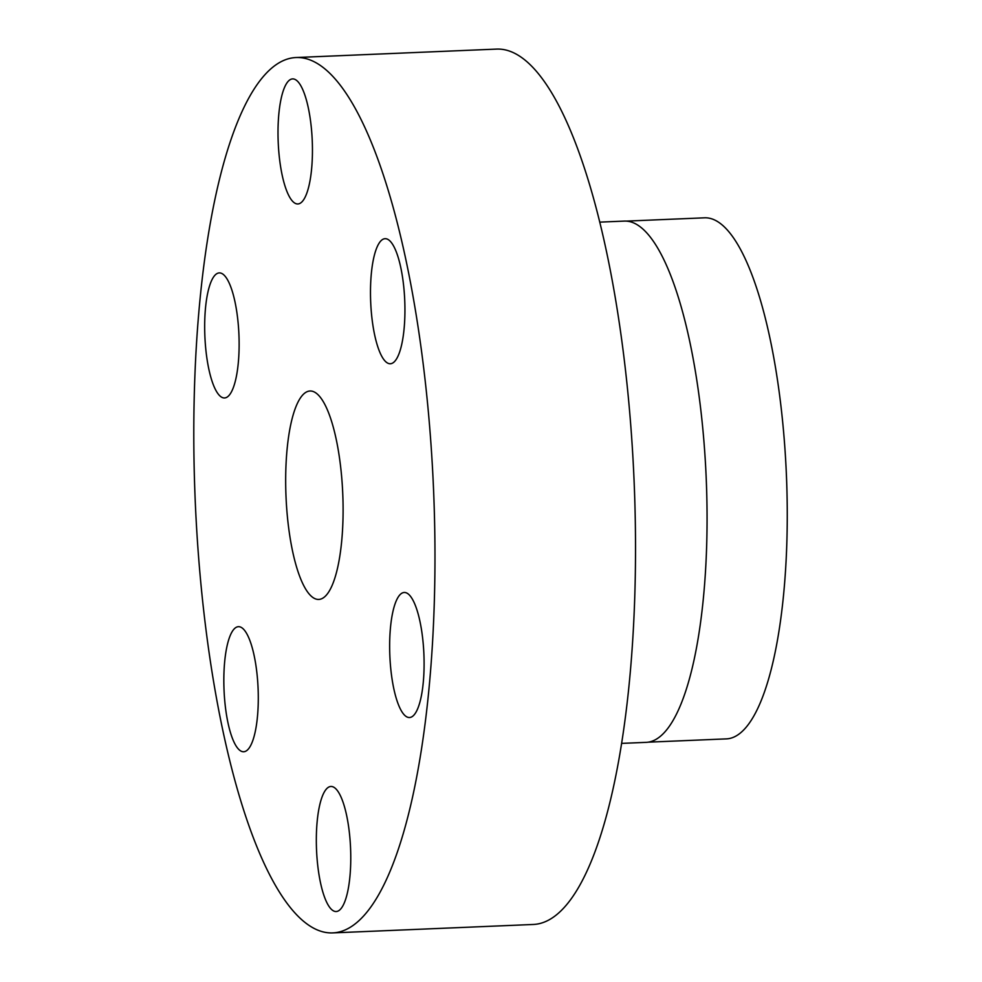 <?xml version="1.0" encoding="UTF-8"?>
<svg xmlns="http://www.w3.org/2000/svg" width="982" height="982" viewBox="0 0 982 982"><rect width="100%" height="100%" fill="white"/><g stroke="black" fill="none" stroke-linecap="round" stroke-linejoin="round"><path stroke-width="1.47" d="M404.609 297.73A62.578 17.038 87.6 0 1 390.345 363.745A62.578 17.038 87.6 0 1 370.815 304.702A62.578 17.038 87.6 0 1 385.091 238.687A62.578 17.038 87.6 0 1 404.609 297.73M423.77 651.52A62.578 17.038 87.6 0 1 409.506 717.523A62.578 17.038 87.6 0 1 389.977 658.492A62.578 17.038 87.6 0 1 404.24 592.477A62.578 17.038 87.6 0 1 423.77 651.52M350.439 845.514A62.578 17.038 87.6 0 1 336.175 911.529A62.578 17.038 87.6 0 1 316.658 852.486A62.578 17.038 87.6 0 1 330.922 786.472A62.578 17.038 87.6 0 1 350.439 845.514M257.959 685.731A62.578 17.038 87.6 0 1 243.696 751.746A62.578 17.038 87.6 0 1 224.166 692.703A62.578 17.038 87.6 0 1 238.43 626.688A62.578 17.038 87.6 0 1 257.959 685.731M238.798 331.941A62.578 17.038 87.6 0 1 224.534 397.955A62.578 17.038 87.6 0 1 205.005 338.913A62.578 17.038 87.6 0 1 219.268 272.91A62.578 17.038 87.6 0 1 238.798 331.941M312.116 137.946A62.578 17.038 87.6 0 1 297.853 203.961A62.578 17.038 87.6 0 1 278.336 144.919A62.578 17.038 87.6 0 1 292.599 78.904A62.578 17.038 87.6 0 1 312.116 137.946M332.788 932.9L533.336 924.467A438.07 119.301 -92.4 0 0 633.194 462.375A438.07 119.301 -92.4 0 0 496.524 49.1L295.987 57.533A438.07 119.301 -92.4 0 0 196.13 519.625A438.07 119.301 -92.4 0 0 332.788 932.9A438.07 119.301 -92.4 0 0 432.645 470.808A438.07 119.301 -92.4 0 0 295.987 57.533M621.643 743.386L646.217 742.355A260.856 71.035 -92.4 0 0 705.677 467.187A260.856 71.035 -92.4 0 0 624.294 221.097L599.732 222.128M648.218 742.171L726.434 738.881A260.758 71.011 -92.4 0 0 785.87 463.823A260.758 71.011 -92.4 0 0 704.524 217.82L626.307 221.11M286.228 501.029A104.301 28.404 -92.4 0 0 318.769 599.425A104.301 28.404 -92.4 0 0 342.546 489.404A104.301 28.404 -92.4 0 0 310.005 391.008A104.301 28.404 -92.4 0 0 286.228 501.029"/></g></svg>
